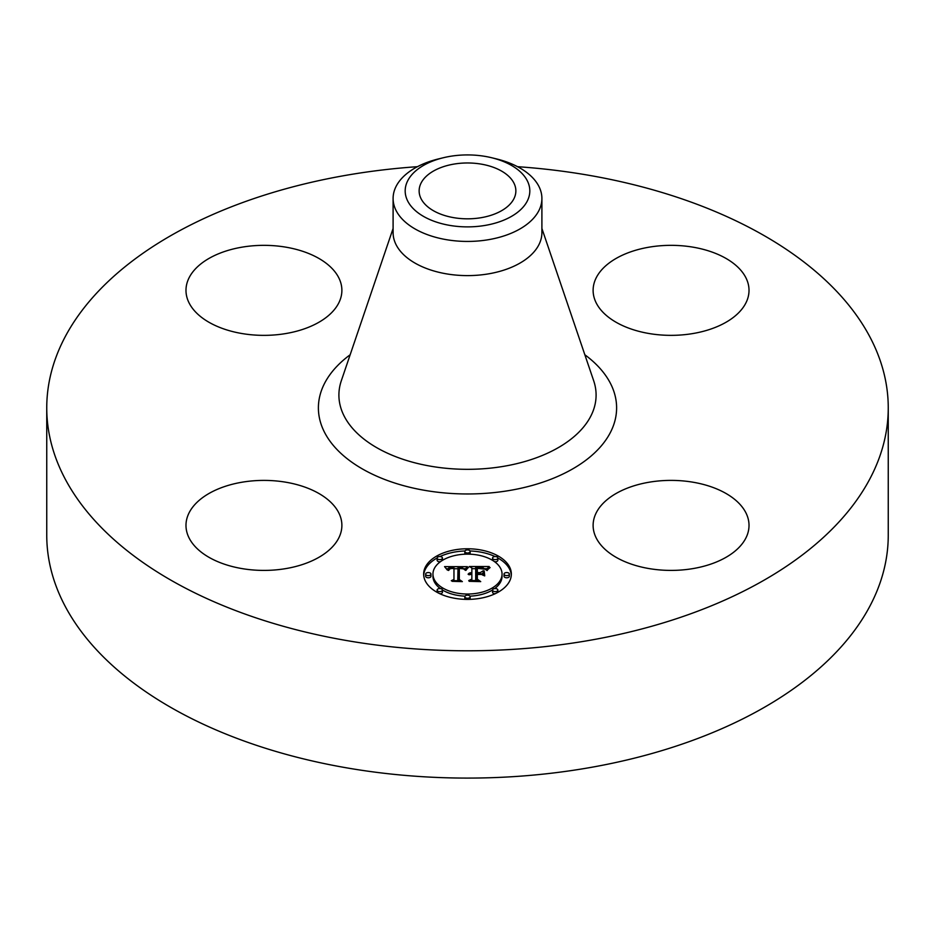 <?xml version="1.0" encoding="UTF-8"?>
<svg xmlns="http://www.w3.org/2000/svg" width="935" height="935" viewBox="0 0 935 935"><rect width="100%" height="100%" fill="white"/><g stroke="black" fill="none" stroke-linecap="round" stroke-linejoin="round"><path stroke-width="1.4" d="M338.739 512.731A77.944 45.009 180 0 1 341.883 525.4A77.944 45.009 180 0 1 275.019 569.953A77.944 45.009 180 0 1 189.139 538.069A77.944 45.009 180 0 1 185.983 525.4A77.944 45.009 180 0 1 252.847 480.859A77.944 45.009 180 0 1 338.739 512.731M517.534 166.687A420.75 242.913 180 0 1 888.25 407.882L888.25 535.171A420.75 242.913 180 0 1 585.953 768.266A420.75 242.913 180 0 1 46.75 535.171L46.75 407.882A420.75 242.913 180 0 1 349.047 174.787A420.75 242.913 180 0 1 417.466 166.687M888.25 407.882A420.75 242.913 180 0 1 585.953 640.966A420.75 242.913 180 0 1 46.75 407.882M491.705 157.746L496.392 158.892A74.403 42.963 180 0 1 541.903 198.477L541.903 232.651A74.403 42.963 180 0 1 488.444 273.873A74.403 42.963 180 0 1 393.097 232.651L393.097 198.477A74.403 42.963 180 0 1 396.101 186.381A74.403 42.963 180 0 1 438.608 158.892L443.295 157.746A62.318 35.974 180 0 1 491.705 157.746A62.318 35.974 180 0 1 527.293 201.037A62.318 35.974 180 0 1 449.957 225.428A62.318 35.974 180 0 1 407.707 180.771A62.318 35.974 180 0 1 443.295 157.746M541.903 198.477A74.403 42.963 180 0 1 538.899 210.574A74.403 42.963 180 0 1 488.444 239.699A74.403 42.963 180 0 1 393.097 198.477M453.884 164.104A48.363 27.921 180 0 1 515.863 190.904A48.363 27.921 180 0 1 481.116 217.691A48.363 27.921 180 0 1 419.137 190.904A48.363 27.921 180 0 1 453.884 164.104M649.112 482.215A77.944 45.009 180 0 1 749.017 525.4A77.944 45.009 180 0 1 693.01 568.585A77.944 45.009 180 0 1 593.117 525.4A77.944 45.009 180 0 1 649.112 482.215M596.261 303.022A77.944 45.009 180 0 1 593.117 290.353A77.944 45.009 180 0 1 659.981 245.8A77.944 45.009 180 0 1 745.861 277.683A77.944 45.009 180 0 1 749.017 290.353A77.944 45.009 180 0 1 682.153 334.894A77.944 45.009 180 0 1 596.261 303.022M285.888 333.538A77.944 45.009 180 0 1 185.983 290.353A77.944 45.009 180 0 1 241.99 247.167A77.944 45.009 180 0 1 341.883 290.353A77.944 45.009 180 0 1 285.888 333.538M511.351 574.09A43.852 25.315 180 0 1 467.5 599.393A43.852 25.315 180 0 1 423.649 574.09A43.852 25.315 180 0 1 467.5 548.775A43.852 25.315 180 0 1 511.351 574.09M502.048 574.09A34.548 19.951 180 0 1 467.5 594.029A34.548 19.951 180 0 1 432.952 574.09A34.548 19.951 180 0 1 467.5 554.139A34.548 19.951 180 0 1 502.048 574.09L502.048 576.252A34.548 19.951 0 0 1 494.65 588.582M467.371 566.668L464.73 569.859L462.416 567.779L458.01 567.51L457.776 579.501L460.043 580.705L451.289 580.705L453.966 579.408L453.966 568.398L450.401 568.609L448.309 570.42L449.677 568.515L453.966 567.568L448.777 567.977L447.339 570.046L444.557 566.622L467.371 566.668M468.458 567.416L465.443 570.338L468.458 567.416M463.304 568.831L459.33 568.41L459.307 579.536L462.358 581.617L452.131 581.313L461.306 581.313L458.734 579.618L458.734 568.094L463.316 568.655M489.169 566.517L486.025 569.836L482.963 567.72L475.693 567.428L475.693 572.606L476.862 572.606L476.862 568.036L482.612 568.176L484.833 569.17L477.341 568.34L477.341 572.606L480.239 572.606L483.301 570.736L483.301 575.376L480.087 573.541L475.693 573.541L475.693 579.116L478.147 580.553L468.739 580.553L471.859 579.116L471.859 574.359L468.914 574.768L471.859 573.541L468.073 574.183L471.859 572.606L471.859 567.942L469.276 566.517L489.169 566.517M490.092 567.557L486.773 570.42L490.092 567.557M484.704 575.902L484.201 570.958L484.201 575.738M477.341 574.464L477.341 579.197L480.719 581.617L469.136 581.313L479.643 581.313L476.862 579.338L476.862 574.172L481.268 574.464L477.341 574.464M470.153 551.451A2.653 1.531 180 0 1 467.5 552.994A2.653 1.531 180 0 1 464.847 551.451A2.653 1.531 180 0 1 467.5 549.92A2.653 1.531 180 0 1 470.153 551.451L470.153 553.625A2.653 1.531 0 0 1 469.966 554.186M509.353 574.09A2.653 1.531 180 0 1 506.7 575.621A2.653 1.531 180 0 1 504.035 574.09A2.653 1.531 180 0 1 506.7 572.547A2.653 1.531 180 0 1 509.353 574.09L509.353 576.252A2.653 1.531 0 0 1 506.7 577.783A2.653 1.531 0 0 1 504.035 576.252L504.035 574.09M497.876 558.078A2.653 1.531 180 0 1 495.211 559.621A2.653 1.531 180 0 1 492.558 558.078A2.653 1.531 180 0 1 495.211 556.547A2.653 1.531 180 0 1 497.876 558.078L497.876 560.252A2.653 1.531 0 0 1 494.65 561.748M470.153 596.717A2.653 1.531 180 0 1 467.5 598.248A2.653 1.531 180 0 1 464.847 596.717A2.653 1.531 180 0 1 467.5 595.174A2.653 1.531 180 0 1 470.153 596.717L470.153 598.879A2.653 1.531 0 0 1 470.024 599.358M497.876 590.09A2.653 1.531 180 0 1 495.211 591.621A2.653 1.531 180 0 1 492.558 590.09A2.653 1.531 180 0 1 495.211 588.547A2.653 1.531 180 0 1 497.876 590.09L497.876 592.252A2.653 1.531 0 0 1 497.864 592.346M425.647 574.09A2.653 1.531 180 0 1 428.3 572.547A2.653 1.531 180 0 1 430.965 574.09A2.653 1.531 180 0 1 428.3 575.621A2.653 1.531 180 0 1 425.647 574.09L425.647 576.252A2.653 1.531 0 0 0 428.3 577.783A2.653 1.531 0 0 0 430.965 576.252L430.965 574.09M437.124 558.078A2.653 1.531 180 0 1 439.789 556.547A2.653 1.531 180 0 1 442.442 558.078A2.653 1.531 180 0 1 439.789 559.621A2.653 1.531 180 0 1 437.124 558.078L437.124 560.252A2.653 1.531 0 0 0 440.35 561.748M437.124 590.09A2.653 1.531 180 0 1 439.789 588.547A2.653 1.531 180 0 1 442.442 590.09A2.653 1.531 180 0 1 439.789 591.621A2.653 1.531 180 0 1 437.124 590.09L437.124 592.252A2.653 1.531 0 0 0 437.136 592.346M481.209 574.183L483.301 572.91L483.301 575.376M471.859 568.679L475.693 568.679M484.879 568.679L486.843 568.679M471.859 572.606L471.859 573.541M471.298 572.641L471.298 573.517M470.772 572.711L470.772 573.529M470.293 572.804L470.293 573.587M469.849 572.921L469.849 573.669M469.452 573.062L469.452 573.774M469.089 573.237L469.089 573.903M468.774 573.435L468.774 574.043M471.859 579.116L471.859 580.553M475.693 579.116L475.693 580.553M480.239 572.606L480.239 573.622M477.341 572.606L477.341 573.541M476.862 572.606L476.862 573.541M475.693 572.606L475.693 573.541M446.311 568.784L447.76 568.772M453.966 568.749L457.986 568.725M463.83 568.702L465.478 568.69M453.966 567.568L453.966 568.398M449.127 568.842L449.127 569.485M448.975 568.994L448.975 569.789M448.835 569.146L448.835 570.303M448.707 569.322L448.707 570.42M448.601 569.508L448.601 570.42M448.508 569.707L448.508 570.42M453.966 579.408L453.966 580.705M457.776 579.501L457.776 580.705M467.979 567.241L467.979 567.849M467.71 567.463L467.71 568.118M467.442 567.72L467.442 568.422M467.173 567.989L467.173 568.737M466.892 568.293L466.892 569.088M466.623 568.632L466.623 569.45M466.343 568.994L466.343 569.836M466.062 569.38L466.062 570.256M465.782 569.801L465.782 570.408M488.386 568.351L488.386 568.959M488.012 568.69L488.012 569.357M487.684 569.041L487.684 569.754M487.392 569.38L487.392 570.175M487.147 569.719L487.147 570.56M458.734 579.618L458.734 570.268L459.33 570.256M476.862 579.338L477.341 576.334M511.305 575.165A43.852 25.315 0 0 0 497.864 557.996M495.036 556.547A43.852 25.315 0 0 0 470.024 550.984M464.975 550.984A43.852 25.315 0 0 0 439.964 556.547M437.136 557.996A43.852 25.315 0 0 0 423.695 575.165M432.952 574.09L432.952 576.252A34.548 19.951 0 0 0 440.35 588.582M442.43 589.985A34.548 19.951 0 0 0 465.034 596.144M469.966 596.144A34.548 19.951 0 0 0 492.57 589.985M464.847 551.451L464.847 553.625A2.653 1.531 0 0 0 465.034 554.186M492.558 558.078L492.558 560.252A2.653 1.531 0 0 0 492.57 560.357M464.847 596.717L464.847 598.879A2.653 1.531 0 0 0 464.975 599.358M492.558 590.09L492.558 592.252A2.653 1.531 0 0 0 495.036 593.783M442.43 560.357A2.653 1.531 0 0 0 442.442 560.252L442.442 558.078M439.964 593.783A2.653 1.531 0 0 0 442.442 592.252L442.442 590.09M541.903 228.467L593.69 380.779A128.598 74.251 180 0 1 503.708 466.32A128.598 74.251 180 0 1 341.31 380.779L393.097 228.467M584.842 354.762A149.109 86.09 180 0 1 509.481 490.489A149.109 86.09 180 0 1 344.068 456.175A149.109 86.09 180 0 1 350.158 354.762"/></g></svg>
